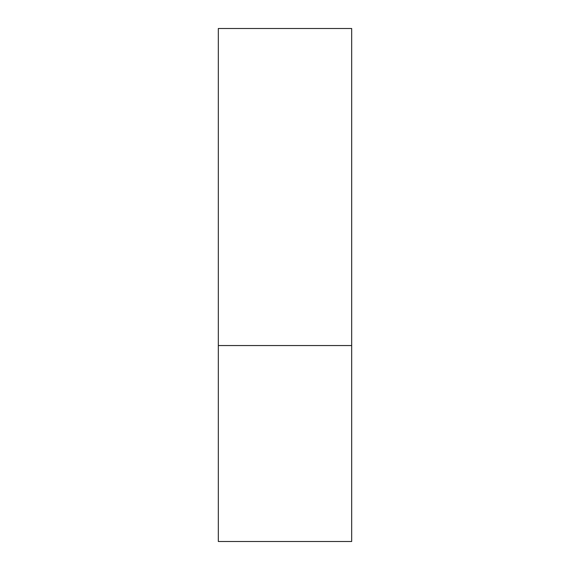 <?xml version="1.0" encoding="UTF-8"?>
<svg xmlns="http://www.w3.org/2000/svg" width="570" height="570" viewBox="0 0 570 570"><rect width="100%" height="100%" fill="white"/><g stroke="black" fill="none" stroke-linecap="round" stroke-linejoin="round"><path stroke-width="0.43" stroke-dasharray="2.85 2.14" d="M351.676 541.5L351.676 28.5L218.324 28.5L218.324 345.548L351.676 345.548M218.324 541.5L218.324 345.548"/><path stroke-width="0.85" d="M218.324 345.548L218.324 541.5L351.676 541.5L351.676 28.5L218.324 28.5L218.324 345.548L351.676 345.548"/></g></svg>
